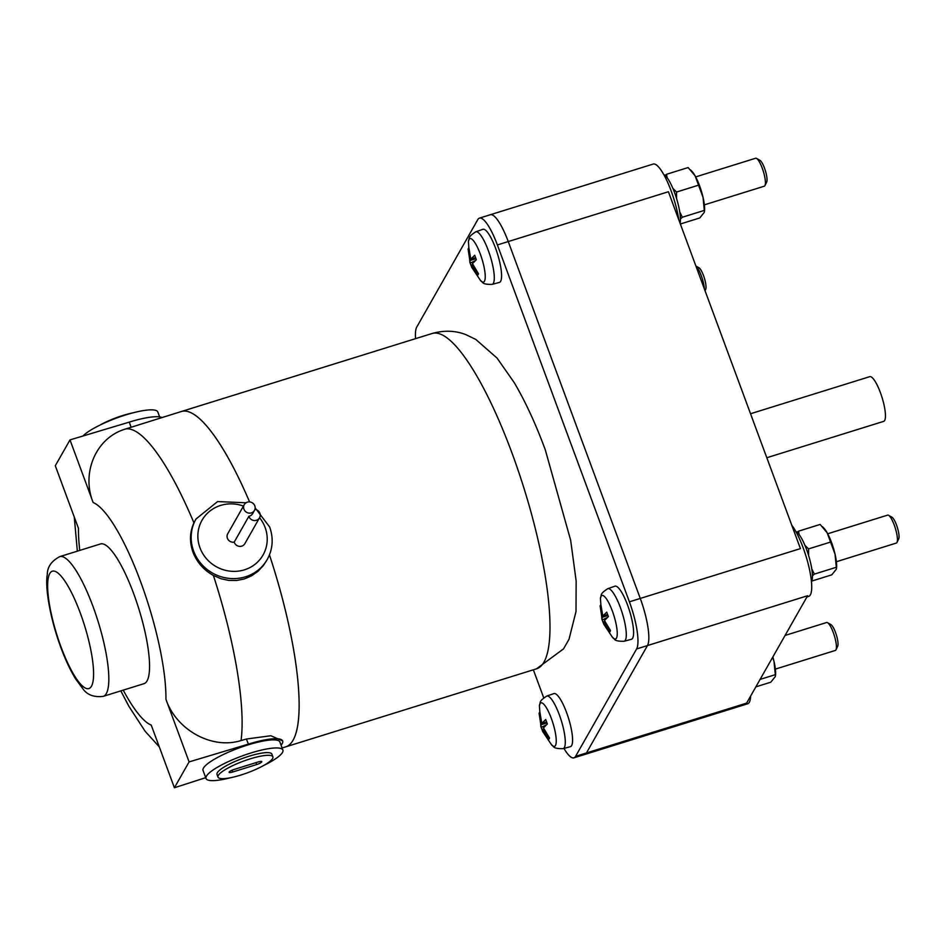 <?xml version="1.0" encoding="UTF-8"?>
<svg xmlns="http://www.w3.org/2000/svg" width="946" height="946" viewBox="0 0 946 946"><rect width="100%" height="100%" fill="white"/><g stroke="black" fill="none" stroke-linecap="round" stroke-linejoin="round"><path stroke-width="1.42" d="M232.775 771.983A4.683 0.981 -20.3 0 1 229.109 772.314A4.683 0.981 -20.3 0 1 234.241 769.405L258.128 761.968A4.683 0.981 -20.3 0 1 261.782 761.636A4.683 0.981 -20.3 0 1 256.662 764.557L232.775 771.983L232.101 770.186M250.04 758.905A29.267 6.161 159.7 0 0 217.994 777.127A29.267 6.161 159.7 0 0 240.863 775.046A29.267 6.161 159.7 0 0 272.897 756.824A29.267 6.161 159.7 0 0 250.04 758.905M100.3 424.931A29.267 6.161 -20.3 0 1 122.98 415.436A29.267 6.161 -20.3 0 1 133.067 412.811M272.897 756.824L271.904 754.139A29.267 6.161 159.7 0 0 249.046 756.221A29.267 6.161 159.7 0 0 217.012 774.443L217.994 777.127M263.544 765.562A40.974 8.632 159.7 0 0 282.889 750.083A40.974 8.632 159.7 0 0 250.879 752.992A40.974 8.632 159.7 0 0 206.027 778.511A40.974 8.632 159.7 0 0 230.789 777.671M82.941 436.023A40.974 8.632 -20.3 0 1 125.818 414.892A40.974 8.632 -20.3 0 1 157.816 411.983L159.638 416.914M206.027 778.511L203.047 770.458A40.974 8.632 -20.3 0 1 247.899 744.94A40.974 8.632 -20.3 0 1 279.91 742.031L282.889 750.083M250.371 513.099A5.853 5.546 -150.4 0 1 244.281 504.632A5.853 5.546 -150.4 0 1 254.048 504.431A5.853 5.546 -150.4 0 1 250.371 513.099M254.912 509.338A5.853 5.546 -150.4 0 1 259.523 517.817A5.853 5.546 -150.4 0 1 248.893 516.28A5.853 5.546 29.6 0 0 252.617 513.643L254.45 510.414M100.465 543.962A73.161 17.359 72.7 0 1 133.67 593.639A73.161 17.359 72.7 0 1 143.934 683.686L103.22 696.362A73.161 17.359 72.7 0 0 92.945 606.315A73.161 17.359 72.7 0 0 59.74 556.638L100.465 543.962M205.72 777.659L174.407 787.746L189.094 761.908L248.36 744.124A43.918 9.247 -20.3 0 1 282.665 741.002A43.918 9.247 -20.3 0 1 282.215 743.568A43.918 9.247 -20.3 0 1 281.057 745.152M161.991 417.541A43.918 9.247 159.7 0 0 129.247 422.129L69.992 439.902L55.306 465.751L78.471 528.388A117.068 27.777 72.7 0 0 79.76 550.406M259.523 517.817L244.848 543.654A5.853 5.546 -150.4 0 1 234.218 542.117A5.853 5.546 -150.4 0 1 227.761 533.698L244.281 504.632M234.218 542.117L248.893 516.28M705.03 290.718L705.669 289.405A11.707 2.779 -107.3 0 0 703.493 275.534A11.707 2.779 -107.3 0 0 698.928 267.73L695.889 266.015M775.377 669.106L835.294 650.458A14.628 3.477 -107.3 0 0 835.98 649.784L837.683 646.284A11.707 2.779 -107.3 0 0 835.495 632.413A11.707 2.779 -107.3 0 0 830.943 624.608L827.549 622.693A14.628 3.477 -107.3 0 0 826.603 622.515L785.074 635.44M836.382 561.723L896.311 543.075A14.628 3.477 -107.3 0 0 896.985 542.401L898.7 538.901A11.707 2.779 -107.3 0 0 896.512 525.03A11.707 2.779 -107.3 0 0 891.96 517.214L888.554 515.298A14.628 3.477 -107.3 0 0 887.62 515.132L827.691 533.769M123.228 690.131A117.068 27.777 72.7 0 0 151.242 725.121L174.407 787.746M69.992 439.902L93.157 502.539A117.068 27.777 72.7 0 1 140.552 581.53A117.068 27.777 72.7 0 1 165.928 699.271C175.767 728.988 211.029 749.906 241.053 740.564L246.468 739.015L270.863 735.74L282.606 740.872M246.468 739.015L248.36 744.124M165.928 699.271L189.094 761.908M129.247 422.129L131.139 427.249L125.783 428.928C95.522 437.655 81.238 473.449 93.157 502.539M192.629 413.579A175.601 41.671 72.7 0 1 249.578 501.912A175.601 41.671 72.7 0 0 192.629 413.579L192.629 413.579A175.601 41.671 72.7 0 0 181.336 411.522L131.139 427.249M704.368 204.844L764.297 186.196A14.628 3.477 -107.3 0 0 764.983 185.522L766.686 182.022A11.707 2.779 -107.3 0 0 764.498 168.151A11.707 2.779 -107.3 0 0 759.945 160.335L756.552 158.42A14.628 3.477 -107.3 0 0 755.606 158.254L695.677 176.902M704.368 288.92A14.628 3.477 -107.3 0 0 701.234 275.57A14.628 3.477 -107.3 0 0 695.913 266.074M835.98 649.784A14.628 3.477 -107.3 0 0 833.249 632.448A14.628 3.477 -107.3 0 0 827.549 622.693M896.985 542.401A14.628 3.477 -107.3 0 0 894.254 525.065A14.628 3.477 -107.3 0 0 888.554 515.298M293.804 738.767L293.804 738.767A175.601 41.671 72.7 0 0 269.456 554.876A175.601 41.671 72.7 0 1 293.804 738.767A175.601 41.671 72.7 0 1 285.668 746.867L536.512 668.822A175.601 41.671 72.7 0 0 511.869 452.708A175.601 41.671 72.7 0 0 432.18 333.477C444.052 330.154 455.286 330.532 465.846 334.624L475.791 339.425L497.052 358.073L514.281 382.704C525.397 401.589 535.72 423.903 545.251 449.669L570.675 540.332L576.149 580.986L576.008 611.542L569.007 639.295L563.52 648.885L536.512 668.822M195.999 518.999L193.93 522.854C189.708 532.113 189.389 541.892 192.972 552.192C196.934 562.291 203.733 570.036 213.37 575.428L220.95 578.727L228.79 580.406L236.737 580.477L244.305 578.952L251.4 575.913L257.927 571.349L263.39 565.519L267.245 559.476A40.974 38.857 29.6 0 1 228.719 578.349A40.974 38.857 29.6 0 1 193.623 551.057A40.974 38.857 29.6 0 1 195.999 518.999L217.58 501.569L246.031 502.787M764.983 185.522A14.628 3.477 -107.3 0 0 762.251 168.187A14.628 3.477 -107.3 0 0 756.552 158.42M432.18 333.477L181.336 411.522A175.601 41.671 72.7 0 1 249.578 501.912M269.456 554.876A175.601 41.671 72.7 0 1 285.668 746.867L282.109 747.979M772.847 656.973A23.414 5.558 72.7 0 1 774.029 661.561A23.414 5.558 72.7 0 1 775.424 675.976L774.029 661.561L772.728 657.163M822.476 526.686L823.836 528.081A23.414 5.558 72.7 0 1 827.1 532.704A23.414 5.558 72.7 0 1 831.569 542.578A23.414 5.558 72.7 0 1 835.046 554.179A23.414 5.558 72.7 0 1 836.441 568.593L835.046 554.179L827.1 532.704L820.135 524.439L798.495 531.179L799.169 534.62M475.566 257.667L470.801 259.157L474.715 255.254L476.358 259.712L472.444 263.615L478.522 273.796L477.754 275.132L471.687 264.951L471.9 267.564M475.14 260.741L470.245 263.106L468.093 249.023L468.861 247.686L470.801 259.157M468.093 249.023L468.944 249.342M470.032 260.493L475.944 258.66M471.427 266.441L469.866 262.397L468.4 241.419A22.787 5.404 -107.3 0 1 480.308 254.06A22.787 5.404 -107.3 0 1 485.239 276.374A22.787 5.404 -107.3 0 1 480.615 280.655C483.229 281.766 480.745 284.58 492.121 284.391A27.529 6.527 -107.3 0 0 488.313 250.489A27.529 6.527 -107.3 0 0 475.755 231.817C467.099 237.493 469.985 237.836 468.4 241.419M472.882 264.573L471.687 264.951M607.58 614.545L602.815 616.035L606.729 612.133L608.373 616.591L604.459 620.481L610.525 630.675L609.768 632.011L603.702 621.829L603.915 624.443M607.155 617.62L602.259 619.985L600.107 605.901L600.876 604.565L602.815 616.035M600.107 605.901L600.958 606.22M602.046 617.371L607.959 615.539M603.442 623.319L601.881 619.275L600.414 598.298A22.787 5.404 -107.3 0 1 612.322 610.939A22.787 5.404 -107.3 0 1 617.253 633.252A22.787 5.404 -107.3 0 1 612.618 637.533C615.243 638.645 612.76 641.459 624.135 641.27A27.529 6.527 -107.3 0 0 620.316 607.367A27.529 6.527 -107.3 0 0 607.77 588.696C599.114 594.372 601.999 594.715 600.414 598.298M604.896 621.451L603.702 621.829M546.563 721.94L541.798 723.418L545.712 719.516L547.356 723.974L543.442 727.876L549.52 738.057L548.751 739.405L542.685 729.212L542.898 731.826M546.138 725.003L541.254 727.379L539.09 713.284L539.859 711.948L541.798 723.418M539.09 713.284L539.953 713.603M541.029 724.754L546.942 722.921M542.425 730.702L540.864 726.658L539.397 705.681A22.787 5.404 -107.3 0 1 551.305 718.321A22.787 5.404 -107.3 0 1 556.248 740.635A22.787 5.404 -107.3 0 1 551.613 744.928C554.226 746.027 551.743 748.842 563.118 748.653A27.529 6.527 -107.3 0 0 559.311 714.75A27.529 6.527 -107.3 0 0 546.764 696.079C538.097 701.755 540.982 702.109 539.397 705.681M543.879 728.846L542.685 729.212M690.462 169.807L691.822 171.202A23.414 5.558 72.7 0 1 695.097 175.826A23.414 5.558 72.7 0 1 699.555 185.7A23.414 5.558 72.7 0 1 703.032 197.3A23.414 5.558 72.7 0 1 704.427 211.715L703.032 197.3L695.097 175.826L688.12 167.56L666.481 174.301L667.155 177.742M755.854 686.855L770.765 682.22L775.33 676.556M811.798 581.057L831.782 574.837L836.347 569.161M680.351 224.001L699.768 217.958L704.332 212.282M774.999 674.758L760.099 679.405M797.159 532.35L798.495 531.179M804.904 545.251L808.558 548.917L808.57 555.349M830.198 542.176L808.558 548.917M811.786 568.936L814.376 574.104L812.437 575.866M836.016 567.375L814.376 574.104M665.156 175.471L666.481 174.301M672.89 188.372L676.544 192.038L676.556 198.471M698.183 185.298L676.544 192.038M679.772 212.058L682.362 217.225L680.422 218.987M704.001 210.497L682.362 217.225M475.755 231.817L482.886 229.31A27.801 6.598 72.7 0 1 495.55 248.171A27.801 6.598 72.7 0 1 499.405 282.405L492.121 284.391M607.77 588.696L614.888 586.189A27.801 6.598 72.7 0 1 627.565 605.05A27.801 6.598 72.7 0 1 631.408 639.283L624.135 641.27M546.764 696.079L553.883 693.584A27.801 6.598 72.7 0 1 566.548 712.433A27.801 6.598 72.7 0 1 570.403 746.678L563.118 748.653M811.585 580.324L811.396 581.175M811.455 581.766A26.926 6.386 -107.3 0 0 811.822 580.974M811.313 580.466L812.094 580.052A26.926 6.386 -107.3 0 0 806.595 549.543A26.926 6.386 -107.3 0 0 795.787 531.416M415.554 338.656A39.507 9.377 72.7 0 1 416.784 327.009L477.789 219.614A39.507 9.377 72.7 0 1 479.456 218.112A39.507 9.377 72.7 0 1 497.383 244.943L629.397 601.822A39.507 9.377 72.7 0 1 636.611 648.944L575.594 756.327A39.507 9.377 72.7 0 1 573.926 757.829A39.507 9.377 72.7 0 1 563.97 748.428M543.702 697.77L533.355 669.803M680.056 223.185L680.079 223.173A26.926 6.386 -107.3 0 0 674.581 192.665A26.926 6.386 -107.3 0 0 663.773 174.537M490.276 214.754A39.507 9.377 72.7 0 1 490.312 214.742A39.507 9.377 72.7 0 1 508.25 241.561L640.265 598.44A39.507 9.377 72.7 0 1 647.466 645.562L586.449 752.957A39.507 9.377 72.7 0 1 584.794 754.459A39.507 9.377 72.7 0 1 584.758 754.47M766.816 457.734L883.659 421.372A23.414 5.558 -107.3 0 0 880.371 392.555A23.414 5.558 -107.3 0 0 869.752 376.662L750.545 413.745M750.663 696.008A39.507 9.377 72.7 0 1 749.338 702.275A39.507 9.377 72.7 0 1 747.671 703.777L584.794 754.459A39.507 9.377 72.7 0 0 586.449 752.957L647.466 645.562A39.507 9.377 72.7 0 0 640.265 598.44L508.25 241.561A39.507 9.377 72.7 0 0 490.312 214.742L479.456 218.112M791.79 525.267A39.507 9.377 72.7 0 1 803.142 547.769A39.507 9.377 72.7 0 1 808.688 596.394L806.95 596.926M490.312 214.742L653.201 164.06A39.507 9.377 72.7 0 1 671.128 190.891A39.507 9.377 72.7 0 1 678.814 219.839M636.611 648.944L807.636 595.732L746.619 703.126L575.594 756.327M497.383 244.943L668.42 191.731L800.422 548.609L629.397 601.822M256.662 764.557L255.952 762.642M60.982 646.828A61.455 14.58 72.7 0 1 49.771 573.524A61.455 14.58 72.7 0 1 80.256 612.925A61.455 14.58 72.7 0 1 91.466 686.228A61.455 14.58 72.7 0 1 60.982 646.828M243.441 506.086A35.12 33.311 29.6 0 0 207.647 513.039A35.12 33.311 29.6 0 0 199.961 547.758A35.12 33.311 29.6 0 0 244.458 569.823A35.12 33.311 29.6 0 0 265.117 527.49A35.12 33.311 29.6 0 0 259.582 517.71M213.37 575.428A175.601 41.671 72.7 0 1 241.053 740.564M125.783 428.928A175.601 41.671 72.7 0 1 193.93 522.854M103.22 696.362C93.926 697.45 87.138 694.896 82.846 688.723L75.633 678.932C70.382 670.407 65.463 659.93 60.863 647.513C49.878 617.88 44.911 586.875 47.3 574.506C47.324 566.973 51.474 561.013 59.74 556.638M120.816 690.887L128.963 706.437L145.128 731.258L159.283 746.843M77.347 551.151L74.261 517.013M255.148 507.896L269.693 527.064C273.654 538.369 272.838 549.177 267.245 559.476M471.593 267.056L480.615 280.655M603.607 623.934L612.618 637.533M542.59 731.329L551.613 744.928M573.926 757.829L584.794 754.459"/></g></svg>
